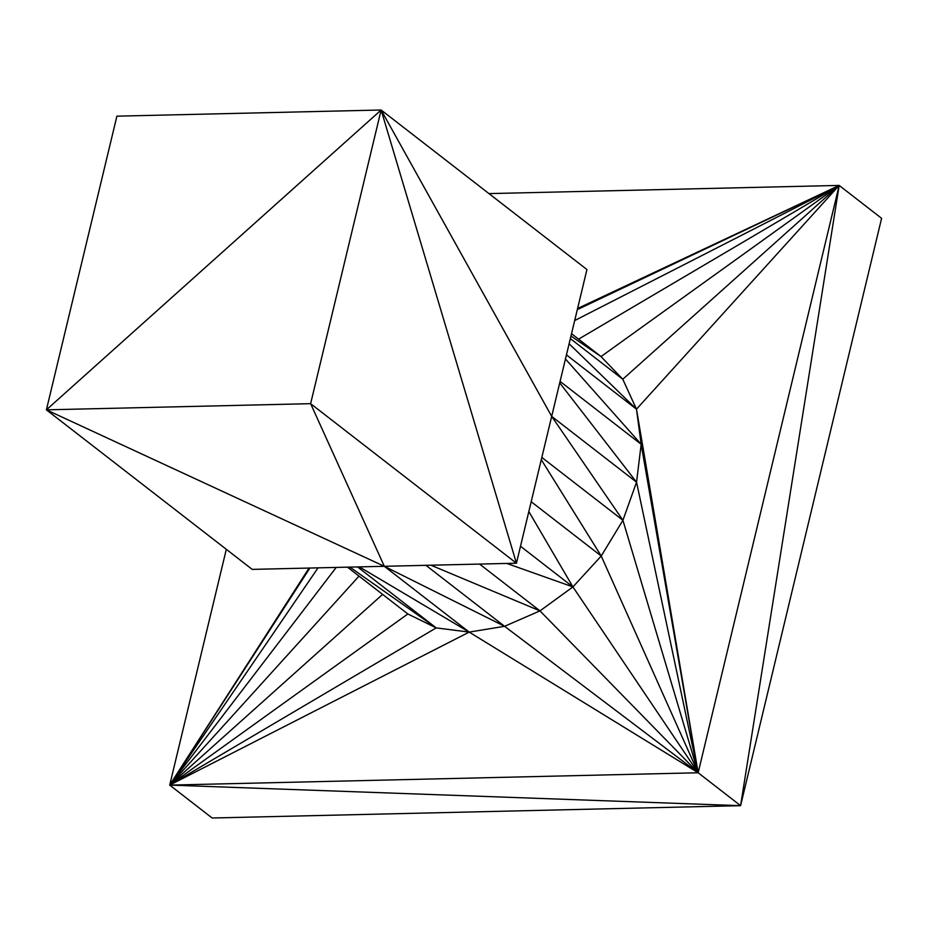 <?xml version="1.0" encoding="UTF-8"?>
<svg xmlns="http://www.w3.org/2000/svg" width="928" height="928" viewBox="0 0 928 928"><rect width="100%" height="100%" fill="white"/><g stroke="black" fill="none" stroke-linecap="round" stroke-linejoin="round"><path stroke-width="1.39" d="M436.195 627.896L349.868 567.112L436.195 627.896L357.558 566.927L436.195 627.896L469.185 632.096L359.38 566.892L469.185 632.096L384.32 566.3L504.577 626.296L539.968 610.879L572.924 586.914L506.804 563.447L572.924 586.914L520.504 546.267L572.924 586.914L528.832 511.548L572.924 586.914L601.228 556.011L541.291 459.685L601.228 556.011L622.92 520.283L541.824 457.423L622.92 520.283L551.684 416.382L622.92 520.283L636.55 482.177L551.684 416.382L636.55 482.177L559.723 382.904L636.55 482.177L641.167 444.28L560.083 381.408L641.167 444.28L565.465 358.985L641.167 444.28L636.48 409.178L569.119 343.766L636.48 409.178L622.781 379.25L601.019 356.561L570.975 336.04L601.019 356.561L571.532 333.697L601.019 356.561L622.781 379.25L570.349 338.604L622.781 379.25L636.48 409.178L566.451 354.879L636.48 409.178L839.167 185.426L488.975 193.604L839.167 185.426L636.48 409.178L698.158 772.769L839.167 185.426L622.781 379.25L839.167 185.426L601.019 356.561L839.167 185.426L578.573 339.161L839.167 185.426L574.687 320.543L839.167 185.426L881.6 218.324L740.59 805.666L212.141 817.997L169.708 785.1L698.158 772.769L740.59 805.666L839.167 185.426L740.59 805.666L881.6 218.324L839.167 185.426L698.158 772.769L169.708 785.1L309.059 568.064L169.708 785.1L309.871 568.04L169.708 785.1L318.037 567.855L169.708 785.1L336.203 567.426L169.708 785.1L359.02 576.114L169.708 785.1L382.603 594.396L169.708 785.1L407.856 613.965L436.195 627.896L407.856 613.965L347.478 567.17L407.856 613.965L169.708 785.1L436.195 627.896L169.708 785.1L469.185 632.096L504.577 626.296L384.32 566.3L469.185 632.096L698.158 772.769L636.48 409.178L641.167 444.28L698.158 772.769L641.167 444.28L636.55 482.177L698.158 772.769L636.55 482.177L622.92 520.283L698.158 772.769L622.92 520.283L601.228 556.011L531.199 501.723L601.228 556.011L698.158 772.769L601.228 556.011L572.924 586.914L698.158 772.769L572.924 586.914L539.968 610.879L430.963 565.222L539.968 610.879L479.59 564.085L539.968 610.879L698.158 772.769L539.968 610.879L504.577 626.296L425.94 565.338L504.577 626.296L698.158 772.769L504.577 626.296L469.185 632.096L169.708 785.1L226.316 549.318L169.708 785.1L740.59 805.666L169.708 785.1L212.141 817.997L740.59 805.666L698.158 772.769L469.185 632.096L436.195 627.896M384.32 566.3L310.625 403.668L46.4 409.84L384.32 566.3L516.432 563.215L310.625 403.668L516.432 563.215L384.32 566.3L46.4 409.84L252.207 569.386L384.32 566.3L310.625 403.668L381.13 110.003L516.432 563.215L551.684 416.382L516.432 563.215L381.13 110.003L310.625 403.668L46.4 409.84L116.905 116.162L46.4 409.84L381.13 110.003L551.684 416.382L381.13 110.003L46.4 409.84L252.207 569.386L384.32 566.3M586.937 269.549L551.684 416.382L586.937 269.549L381.13 110.003L116.905 116.162L381.13 110.003L586.937 269.549M577.576 308.514L839.167 185.426L577.576 308.514M577.32 309.604L839.167 185.426L577.32 309.604"/></g></svg>
